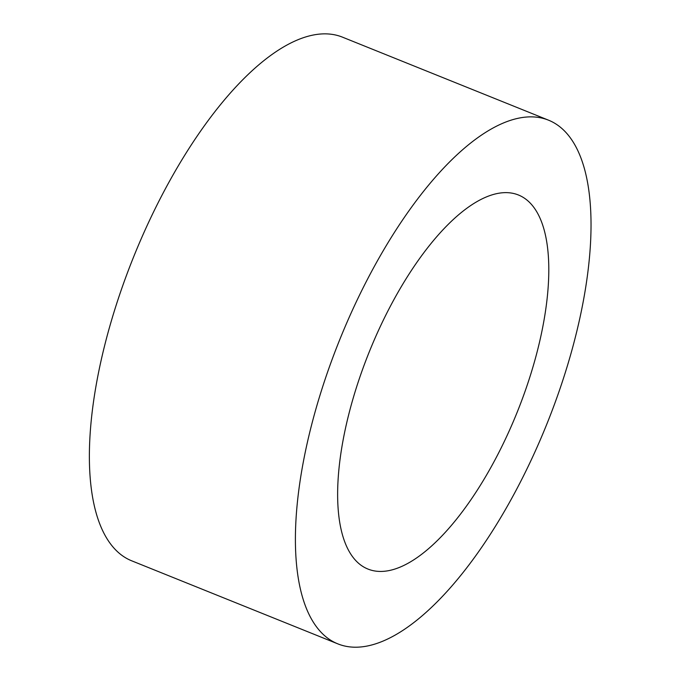<?xml version="1.0" encoding="UTF-8"?>
<svg xmlns="http://www.w3.org/2000/svg" width="681" height="681" viewBox="0 0 681 681"><rect width="100%" height="100%" fill="white"/><g stroke="black" fill="none" stroke-linecap="round" stroke-linejoin="round"><path stroke-width="1.02" d="M360.351 564.736A201.602 79.873 -68.1 0 1 373.299 342.151A201.602 79.873 -68.1 0 1 518.564 195.047A201.602 79.873 -68.1 0 1 517.313 411.886A201.602 79.873 -68.1 0 1 367.885 569.027A201.602 79.873 -68.1 0 1 360.351 564.736M337.742 643.826L131.714 560.821A282.24 111.82 -68.1 0 1 121.167 554.802A282.24 111.82 -68.1 0 1 139.307 243.194A282.24 111.82 -68.1 0 1 342.671 37.234L548.699 120.248A282.24 111.82 -68.1 0 1 546.945 423.829A282.24 111.82 -68.1 0 1 337.742 643.826A282.24 111.82 -68.1 0 1 327.195 637.808A282.24 111.82 -68.1 0 1 345.335 326.199A282.24 111.82 -68.1 0 1 548.699 120.248"/></g></svg>
